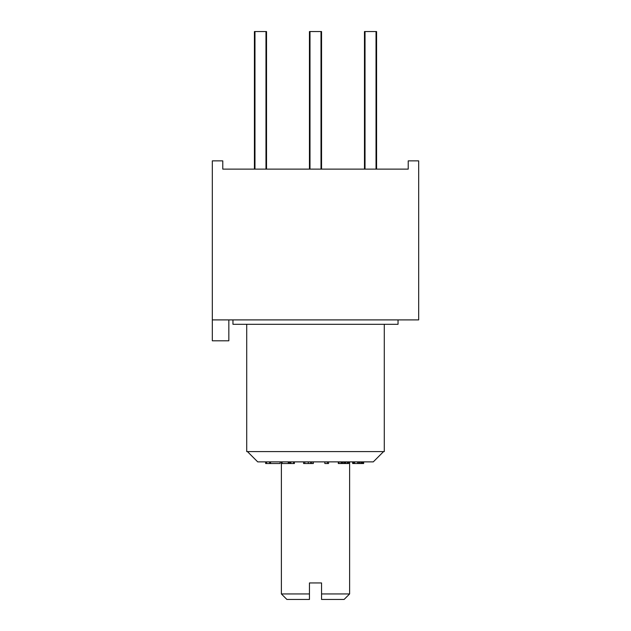 <?xml version="1.0" encoding="UTF-8"?>
<svg xmlns="http://www.w3.org/2000/svg" width="631" height="631" viewBox="0 0 631 631"><rect width="100%" height="100%" fill="white"/><g stroke="black" fill="none" stroke-linecap="round" stroke-linejoin="round"><path stroke-width="0.95" d="M398.043 319.901L398.043 324.302L232.957 324.302L232.957 319.901M228.832 319.901L228.832 340.811L212.324 340.811L212.324 319.901L418.676 319.901L418.676 160.866L408.225 160.866L408.225 169.124L376.581 169.124L376.581 31.55L376.029 31.55L376.029 169.124M212.324 319.901L212.324 160.866L222.775 160.866L222.775 169.124L408.225 169.124M376.029 31.55L364.473 31.55L364.473 169.124L321.55 169.124L321.55 31.55L321.005 31.55L321.005 169.124M321.005 31.55L309.45 31.55L309.45 169.124L266.527 169.124L266.527 31.55L265.974 31.55L265.974 169.124M265.974 31.55L254.419 31.55L254.419 169.124L222.775 169.124M384.287 324.302L384.287 451.591L246.713 451.591L246.713 324.302M383.569 451.591L373.284 461.876L257.716 461.876L247.431 451.591M265.659 461.876L265.659 463.525L266.574 463.525L266.574 461.876M269.626 461.876L269.626 463.525L266.574 463.525M270.541 461.876L270.541 463.525L269.626 463.525M280.117 461.876L280.117 463.525L270.541 463.525M294.393 461.876L294.393 463.525L282.096 463.525L282.096 461.876M313.347 461.876L313.347 463.525L303.598 463.525L303.598 461.876M328.57 461.876L328.57 463.525L324.847 463.525L324.847 461.876M348.635 461.876L348.635 463.525L338.303 463.525L338.303 461.876M363.653 461.876L363.653 463.525L352.65 463.525L352.65 461.876L352.65 463.525M293.604 461.876L293.604 463.525M288.264 461.876L288.264 463.525M289.045 461.876L289.045 463.525M290.055 461.876L290.055 463.525M290.836 461.876L290.836 463.525M304.82 461.876L304.82 463.525M308.314 461.876L308.314 463.525M310.539 461.876L310.539 463.525M311.761 461.876L311.761 463.525M327.371 461.876L327.371 463.525M338.492 461.876L338.492 463.525M338.989 461.876L338.989 463.525M340.985 461.876L340.985 463.525M341.813 461.876L341.813 463.525M342.688 461.876L342.688 463.525M343.903 461.876L343.903 463.525M344.841 461.876L344.841 463.525M345.827 461.876L345.827 463.525M347.358 461.876L347.358 463.525M348.075 461.876L348.075 463.525M348.486 461.876L348.486 463.525M361.823 461.876L361.823 463.525M362.533 461.876L362.533 463.525M363.346 461.876L363.346 463.525M353.06 461.876L353.06 463.525M353.675 461.876L353.675 463.525M354.59 461.876L354.59 463.525M357.651 461.876L357.651 463.525M358.771 461.876L358.771 463.525M359.788 461.876L359.788 463.525M361.011 461.876L361.011 463.525M349.621 461.876L349.621 593.945L321.55 593.945L321.55 582.941L309.45 582.941L309.45 593.945L281.379 593.945L281.379 461.876M309.45 593.945L309.45 599.45L286.884 599.45L281.379 593.945M349.621 593.945L344.116 599.45L321.55 599.45L321.55 593.945M365.026 31.55L365.026 169.124M309.995 31.55L309.995 169.124M254.971 31.55L254.971 169.124"/></g></svg>
